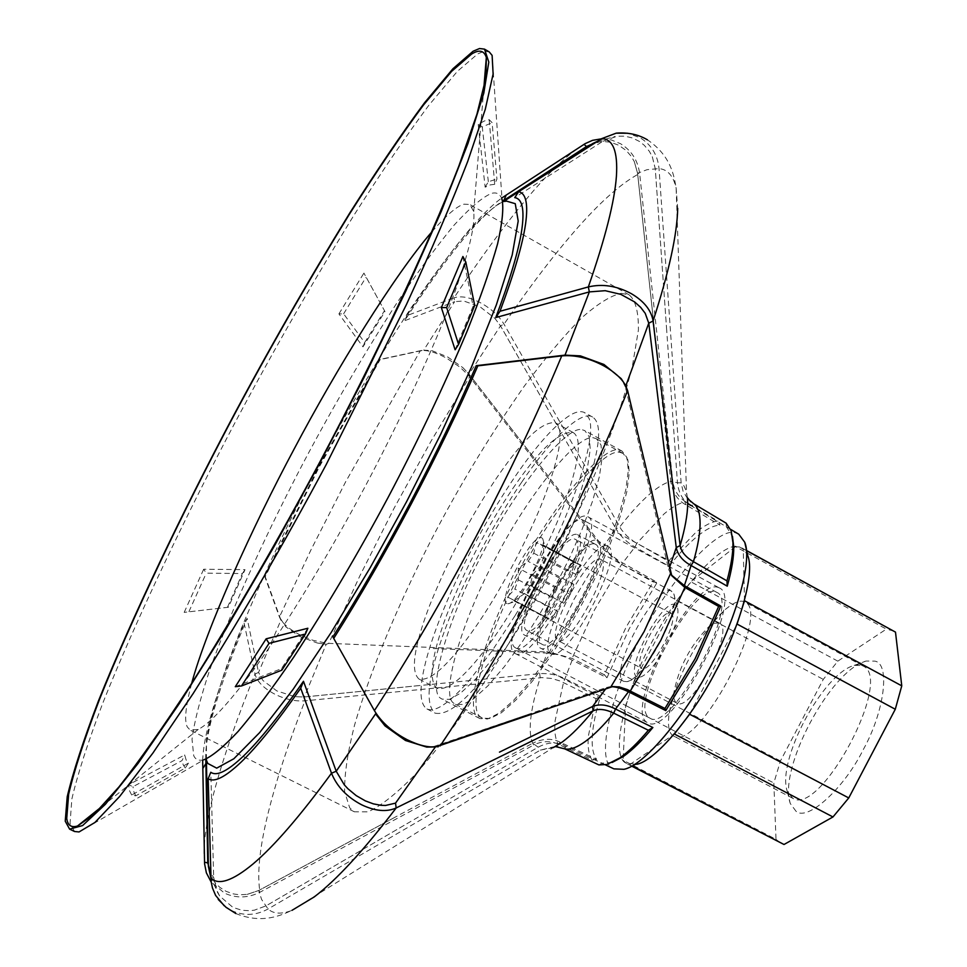 <?xml version="1.0" encoding="UTF-8"?>
<svg xmlns="http://www.w3.org/2000/svg" width="967" height="967" viewBox="0 0 967 967"><rect width="100%" height="100%" fill="white"/><g stroke="black" fill="none" stroke-linecap="round" stroke-linejoin="round"><path stroke-width="0.73" stroke-dasharray="4.83 3.63" d="M623.63 681.336L627.075 681.662C644.578 678.52 681.01 610.165 673.806 593.835L671.207 590.982C655.517 583.174 607.445 674.446 623.63 681.336M574.966 539.187L575.353 539.356C589.906 544.59 539.127 639.743 526.882 630.484L526.834 630.448C512.873 624.73 561.476 532.575 574.966 539.187M620.633 452.58L623.111 453.463L627.849 459.748L629.324 472.452L626.846 491.635L620.258 516.293L610.044 544.481L597.268 573.769L583.174 601.909L567.544 629.614L550.259 656.774L532.515 681.022L515.774 700.168L501.353 712.776L490.112 718.517L482.352 718.082L481.058 717.26C465.465 709.899 487.67 632.527 521.08 571.437C552.58 509.488 604.75 445.835 620.633 452.58M594.173 438.039L596.554 438.849L600.99 444.989L602.151 457.548L599.371 476.622L592.517 501.22L582.086 529.396L569.164 558.721L554.998 586.921L539.356 614.734L522.132 642.028L504.52 666.444L487.984 685.772L473.818 698.585L462.867 704.508L455.397 704.23L454.164 703.432C439.284 696.445 462.286 619.243 495.757 557.983C527.402 495.89 579.003 431.681 594.173 438.039M670.59 613.235L670.82 613.332C681.143 617.369 650.646 674.567 641.604 668.306L641.58 668.294C631.427 664.208 661.041 608.05 670.59 613.235M544.796 546.246L536.25 542.414L533.76 553.172L528.067 561.319L518.336 568.1L518.3 579.837L514.867 589L507.482 596.941L515.774 601.244L514.492 600.519L524.416 593.653L530.218 585.398L532.744 574.507L540.215 566.457L543.659 557.161L543.647 545.243L578.085 564.075L577.19 575.087L543.659 557.161M540.215 566.457L573.83 584.382L563.882 603.263L530.218 585.398M524.416 593.653L558.019 611.446L549.183 618.892L515.774 601.244M637.084 676.888C623.824 671.485 662.48 598.09 675.111 604.653L677.202 606.998C682.968 620.246 654.055 674.507 639.888 677.13L637.084 676.888M506.853 603.565C497.05 599.963 532.454 532.853 541.605 537.676L542.789 538.885C547.818 548.277 518.82 602.695 508.291 603.734L506.853 603.565M513.537 600.096L546.814 617.671L547.902 606.49L514.867 589M518.3 579.837L551.25 597.328L560.981 578.87L528.067 561.319M533.76 553.172L566.722 570.784L575.583 563.096L542.427 545.34M560.981 578.87L554.84 587.525L518.336 568.1M554.84 587.525L551.25 597.328M575.583 563.096L536.25 542.414M572.923 562.057L566.722 570.784M547.902 606.49L544.276 616.378L507.482 596.941M544.276 616.378L546.814 617.671M549.183 618.892L514.492 600.519M551.758 620.198L558.019 611.446M563.882 603.263L570.192 594.427L532.744 574.507M570.192 594.427L573.83 584.382M577.19 575.087L580.792 565.139L543.647 545.243M580.792 565.139L578.085 564.075M719.049 622.953L714.625 623.219L708.34 627.22C690.523 645.364 679.1 666.843 674.072 691.647C673.503 698.114 674.434 701.945 676.876 703.13L676.9 703.154C690.885 712.957 735.452 629.493 719.46 623.147L719.049 622.953M673.37 735.875C669.321 733.687 667.786 727.136 668.777 716.221C673.298 682.098 699.878 632.092 725.758 609.089C733.82 602.514 739.888 600.024 743.974 601.643L744.928 602.066C772.137 612.776 697.376 752.773 673.661 736.044L673.37 735.875M746.633 550.707L739.707 547.056L735.512 546.645L886.352 629.118L837.821 661.15L823.28 679.39L780.442 760.969L773.83 783.004L776.005 839.332L623.111 760.243L626.012 763.132L632.333 766.045M893.786 631.04L886.352 629.118M514.795 653.281L515.036 653.414C533.325 667.423 609.621 524.416 587.755 516.704L586.981 516.39C566.384 507.59 494.584 643.708 514.795 653.281M718.408 587.525L719.351 587.936C745.775 598.186 670.542 739.066 647.648 722.736L647.346 722.567C622.615 710.624 693.351 576.272 718.408 587.525M600.58 559.277L600.918 559.434C614.48 564.438 569.345 649.014 557.814 640.456L557.79 640.444C544.663 635.162 588.021 552.919 600.58 559.277M607.481 546.174L608.013 546.415C625.975 552.979 566.203 664.982 550.997 653.619L550.876 653.559C533.844 646.113 590.704 538.281 607.481 546.174M596.929 540.493L597.461 540.722C615.121 547.129 555.288 659.252 540.372 648.047L540.263 647.987C523.51 640.698 580.43 532.744 596.929 540.493M595.007 544.131L595.479 544.336C611.942 550.32 556.182 654.816 542.257 644.385L542.185 644.336C526.483 637.664 579.68 536.782 595.007 544.131M577.372 534.63L577.831 534.824C593.835 540.553 537.966 645.267 524.513 635.065L524.428 635.017C509.174 628.574 562.48 527.523 577.372 534.63M861.923 665.489L863.023 665.997C894.173 678.882 820.367 816.982 792.674 798.246L787.247 791.272C776.501 760.642 822.893 673.624 854.212 665.381L861.923 665.489M796.059 811.301L790.269 803.504C778.097 768.475 830.302 670.566 866.045 661.053L874.881 661.138C890.341 663.555 884.708 710.938 863.362 749.461C843.84 788.854 807.385 821.66 796.059 811.301M776.005 839.332L780.889 843.297M689.616 714.238L737.047 624.066M629.662 764.667L674.398 734.026M735.512 546.645L690.789 581.723L676.731 600.628L633.119 683.464L625.649 705.463L623.111 760.243M744.517 600.725L743.224 548.845M625.649 705.463L773.83 783.004M780.442 760.969L633.119 683.464M676.731 600.628L823.28 679.39M837.821 661.15L690.789 581.723M601.377 138.837L611.325 139.937L620.584 143.745C631.487 150.453 637.833 160.365 639.634 173.456L672.754 481.058C666.275 482.001 658.43 486.486 649.22 494.5C639.973 502.61 630.133 513.441 619.69 527.015L615.979 528.828C620.887 536.697 627.22 542.741 634.993 546.984L669.055 566.263L668.39 561.235L633.832 541.52L626.87 535.96L621.455 529.759L504.012 324.199C499.117 316.052 491.659 309.126 481.651 303.396C470.578 297.401 461.368 295.539 454.031 297.8L454.647 301.668L463.652 300.967L479.995 306.769L494.886 318.348L500.507 325.867L615.967 528.804L603.057 546.863L469.019 374.12L462.867 367.629L447.648 356.944L431.886 350.61L423.715 350.163L454.647 301.668L404.593 320.742C424.96 289.387 443.817 263.06 461.162 241.774C477.831 221.407 491.635 207.881 502.586 201.196M596.675 759.385L592.082 760.074L558.322 744.179C550.235 740.565 542.016 740.867 533.663 745.049L532.805 743.164C542.934 738.389 552.072 738.075 560.219 742.209L596.675 759.385C593.073 754.647 591.623 746.766 592.324 735.754C593.085 724.682 595.829 711.555 600.531 696.385L565.465 678.931C557.572 674.857 548.966 673.092 539.646 673.636L304.339 696.977L294.887 696.687L276.852 690.934L262.915 680.49L258.54 672.391L280.938 620.077L265.236 576.743L319.388 466.735L380.164 359.603L379.282 359.591L420.331 350.707C426.773 349.728 435.476 352.193 446.416 358.08L459.748 366.977L468.524 375.353L603.601 549.51L621.624 564.377L653.184 581.941L657.222 582.364L618.312 560.461L609.718 553.886L603.07 546.875L603.601 549.51L573.89 599.552L549.534 652.084L326.882 643.297L312.776 640.251L300.012 634.92C289.242 629.263 282.437 623.413 279.584 617.369L264.644 576.175L318.735 466.493L379.282 359.591M317.273 643.007L326.205 644.3L317.273 643.007L299.818 636.504L285.785 626.846L279.451 617.019L310.951 549.921L345.594 481.917L420.331 350.707L423.715 350.163L380.164 359.603M559.373 743.841C552.967 742.015 545.896 743.139 538.135 747.201L266.07 905.837L254.345 910.189L249.679 910.733L241.859 910.261L232.878 907.372L219.63 895.986L217.478 892.384L213.683 877.504L210.746 873.286M595.781 142.427L602.767 141.339L514.746 197.619M652.302 156.714L655.288 168.814L666.517 327.886L655.288 168.814L652.302 156.714L649.304 151.239L644.264 145.268L639.332 141.387L632.418 137.955L624.9 136.19L617.103 136.19L602.767 141.339L601.728 138.619M224.223 905.801L231.838 910.684C243.914 916.124 255.977 915.556 268.052 908.992L540.335 750.114L555.143 746.476M202.683 760.461C203.01 748.446 206.104 732.309 211.942 712.05C219.34 686.582 230.073 656.956 244.131 623.183L254.998 674.059C257.125 681.662 263.786 688.395 274.979 694.258C285.35 699.346 295.346 701.534 304.943 700.833L541.919 677.613L551.77 678.483L560.292 681.07L596.01 698.682L600.531 696.385M433.216 648.543L547.08 653.063L539.634 673.636L540.251 677.734C535.102 693.762 531.91 707.663 530.678 719.448C529.493 731.161 530.496 739.707 533.663 745.049L260.014 892.19C248.108 898.15 236.299 898.476 224.586 893.17L211.193 882.085M687.513 498.537L683.101 491.345L681.131 482.859L659.023 168.609C657.657 154.986 651.371 144.712 640.166 137.773L627.74 133.253M666.517 327.886L677.456 482.738L670.76 481.3L637.579 173.262L634.292 161.586L631.233 156.303L626.217 150.526L618.771 145.243L610.37 142.185L602.973 141.46L599.999 141.653L586.486 146.525M247.177 894.39L258.733 890.498L396.627 816.366L258.733 890.498L247.177 894.39L239.526 894.789L233.434 893.931L226.193 891.381L219.835 887.392L214.565 882.073L211.302 877.021L207.76 862.939M668.39 561.235L695.757 532.454C704.363 525.456 711.748 521.648 717.913 521.044L719.98 525.141L685.398 504.544C677.408 500.084 672.524 492.348 670.772 481.324L672.754 481.058C674.011 490.317 678.387 497.28 685.893 501.97L717.913 521.044M604.315 674.748L572.065 658.418L549.534 652.084L547.104 653.063C555.989 653.692 564.329 656.049 572.15 660.135L606.986 677.758L604.315 674.748L626.12 627.112L653.184 581.941M592.082 760.074C588.83 755.106 587.561 747.286 588.262 736.612L596.01 698.682M553.402 747.564L540.335 750.114L538.135 747.201L532.781 743.176L396.627 816.366M738.752 534.195L736.044 533.059C719.11 524.972 669.696 579.862 641.762 635.367C611.748 689.894 595.249 760.267 612.413 767.979L613.924 768.862M606.986 677.758L629.239 628.719L657.222 582.364M669.055 566.263C679.027 553.547 688.456 543.551 697.364 536.262C706.236 529.058 713.779 525.359 719.98 525.141M188.444 763.12L185.301 768.016L135.803 795.841L131.681 795.007L188.444 763.12L186.087 759.869L184.709 754.925L128.599 784.769L132.975 786.691L182.014 760.594L184.709 754.925M131.681 795.007L129.578 790.861L128.599 784.769M74.532 831.499L70.047 823.509L71.86 799.044C77.505 774.591 87.816 742.608 102.804 703.069C136.359 618.795 187.151 513.139 234.703 423.22C271.691 353.62 311.398 284.358 353.813 215.436C381.119 172.525 406.128 135.803 428.84 105.27L457.367 71.353L477.698 53.91L484.189 51.251L489.229 51.904M494.693 184.31L490.342 184.878L485.144 187.187L478.206 124.441L484.177 121.044L489.193 119.666L492.13 122.688L496.929 179.064L494.693 184.31L489.193 119.666M228.417 607.24L184.189 612.377L228.417 607.24L245.026 569.648L203.674 569.237L206.273 573.141L242.366 573.552L245.026 569.648M184.189 612.377L203.674 569.237M362.988 346.851L364.668 342.548L343.623 313.828L338.921 313.9L362.988 346.851L384.963 311.543L363.906 273.069L384.963 311.543M338.921 313.9L363.906 273.069M204.508 862.189C202.707 845.085 206.334 820.016 215.411 787.017C224.562 753.982 237.749 716.329 254.998 674.059L258.54 672.391L247.105 618.312L244.131 623.183M205.802 759.131C205.246 747.298 208.219 730.109 214.698 707.566C222.084 682.073 232.878 652.326 247.105 618.312M485.144 187.187L488.335 181.736L496.929 179.064M488.335 181.736L482.267 126.895L492.13 122.688M482.267 126.895L478.206 124.441M462.903 256.497L473.105 306.237L455.119 349.788M473.105 306.237L474.688 305.439M307.869 628.248L281.445 668.668L235.295 686.691M185.301 768.016L183.271 764.97L182.014 760.594M135.803 795.841L133.942 792.046L132.975 786.691M227.523 607.131L242.366 573.552M188.94 611.615L206.273 573.141M364.668 342.548L384.286 311.011M343.623 313.828L365.925 277.444M623.981 769.321L636.806 764.293L626.012 763.132C609.887 756.194 624.755 691.296 652.495 640.903C678.29 589.604 724.078 539.248 739.707 547.056L744.385 549.897L747.757 555.723M598.911 764.921L602.018 763.144L563.942 745.339L560.219 742.209L558.322 744.179C555.276 739.259 554.2 731.451 555.131 720.717L563.495 682.521L572.15 660.135L572.065 658.418L594.318 610.225L621.624 564.377L634.993 546.984L636.818 543.357L664.087 513.9C672.609 506.696 679.874 502.707 685.893 501.97L685.398 504.544L690.462 505.354L726.398 526.822L732.442 536.25M726.398 526.822L726.157 523.171M716.051 592.022L716.873 592.396C741.544 601.982 671.352 733.421 649.957 718.191L649.727 718.058C626.495 707.095 692.71 581.312 716.051 592.022M515.423 647.781L515.616 647.89C532.636 660.908 603.843 527.462 583.5 520.282L582.811 519.992C563.713 511.603 496.482 639.066 515.423 647.781M619.593 450.247L622.107 451.142L626.87 457.476L628.345 470.3L625.83 489.665L619.146 514.589L608.823 543.067L595.902 572.657L581.65 601.099L565.864 629.106L548.398 656.557L530.484 681.07L513.574 700.422L499.02 713.175L487.682 718.989L479.862 718.554L478.544 717.707C462.867 710.249 485.361 632.104 519.098 570.421C550.924 507.856 603.577 443.502 619.593 450.247M582.509 429.844L584.878 430.653L589.217 436.77L590.245 449.401L587.295 468.62L580.236 493.436L569.599 521.902L556.472 551.541L542.112 580.067L526.302 608.219L508.932 635.863L491.2 660.618L474.592 680.236L460.401 693.266L449.474 699.334L442.064 699.129L440.831 698.331C426.169 691.393 449.812 613.489 483.621 551.553C515.641 488.806 567.484 423.655 582.509 429.844M621.31 293.327L629.275 294.959C635.549 300.266 638.595 311.942 638.413 330.013L632.37 366.312C617.961 424.718 582.509 508.799 544.252 581.034C505.282 654.03 454.986 730.798 414.746 775.026C395.854 794.185 380.249 806.454 367.943 811.833L354.357 811.797L349.703 807.844L344.639 791.683C344.264 775.232 347.491 753.293 354.345 725.891C371.05 667.133 403.747 591.997 436.987 528.84C463.012 479.874 491.985 432.491 523.921 386.679C544.639 358.757 563.858 335.827 581.614 317.901C597.86 303.626 611.084 295.443 621.31 293.327M431.898 231.79C446.391 215.157 457.125 205.947 464.075 204.158L469.853 204.496L473.721 211.543C475.305 224.815 469.043 251.517 454.961 291.659C434.159 347.661 399.83 421.056 365.562 485.7C330.738 551.009 288.722 621.007 253.922 669.466C228.563 703.432 210.008 723.425 198.247 729.42L190.233 730.145L187.344 727.039C184.117 720.911 185.555 706.369 191.659 683.415M512.848 488.48C539.562 449.317 559.7 430.69 573.274 432.587C582.364 438.498 579.148 462.939 563.628 505.898C547.225 549.8 516.765 605.572 493.593 638.027C467.931 674.192 449.135 690.994 437.181 688.419C428.151 680.792 431.318 656.339 446.657 615.085C465.345 568.233 487.404 526.036 512.848 488.48M495.745 479.245C522.337 439.925 542.221 421.092 555.409 422.772C564.172 428.502 560.667 452.834 544.917 495.769C528.284 539.659 497.775 595.563 474.737 628.163C449.208 664.498 430.653 681.481 419.062 679.1C410.395 671.642 413.84 647.298 429.396 606.067C448.301 559.228 470.409 516.958 495.745 479.245M521.842 481.977C548.543 442.076 580.889 409.162 592.59 417.055C603.299 423.848 599.721 452.218 581.844 502.175C562.891 553.245 527.414 618.082 500.447 655.553C470.772 697.062 448.99 716.257 435.102 713.126C424.453 704.024 427.958 675.643 445.606 627.982C463.519 579.813 495.938 519.448 521.842 481.977M514.952 615.81L491.913 651.105L470.059 679.511C449.691 702.936 435.331 712.739 426.943 708.956C418.348 703.082 419.049 683.379 429.034 649.86C435.162 629.819 443.793 607.699 454.925 583.5C472.609 545.473 492.372 510.25 514.226 477.843C536.129 445.835 554.695 424.984 569.926 415.302C576.078 411.628 580.962 410.745 584.576 412.619L588.782 417.925C599.455 438.486 563.894 536.371 514.964 615.81M584.02 144.337C568.149 153.922 548.893 172.235 526.241 199.275C503.602 226.387 479.535 259.229 454.031 297.8L406.889 315.641C427.16 284.552 445.944 258.358 463.266 237.084C478.375 218.602 491.26 205.524 501.933 197.872M406.889 315.641L404.593 320.742M625.444 385.204L623.377 381.989L625.371 386.957L621.152 378.605M611.821 686.715L606.793 687.344L435.851 746.21L426.749 747.104M556.617 424.489L500.507 325.855L494.886 318.348M687.501 498.065L686.316 491.236L683.935 485.845L681.131 482.859L677.456 482.763C678.532 492.01 681.94 498.839 687.67 503.239M612.111 762.479L602.018 763.144M281.796 670.204L281.445 668.668M219.63 895.986L210.879 878.121L213.683 877.504L210.806 772.258M564.837 748.893L565.308 745.871L605.39 764.849M654.248 328.018L637.579 173.262L634.292 161.586M533.929 457.766L469.019 374.12L462.867 367.629M418.784 685.615L304.339 696.977L294.887 696.687M404.133 825.334L266.07 905.837L254.345 910.189M610.793 687.005L606.793 687.344L605.801 688.734M526.459 715.012L432.334 747.008M648.337 483.742L625.371 386.957L668.741 569.684L671.436 575.051M669.478 567.677L668.741 569.684L670.76 573.117M79.052 831.946L203.807 759.808C198.851 761.029 195.491 759.651 193.726 755.686L192.022 739.332C194.174 722.264 200.036 699.238 209.621 670.24C231.802 607.965 269.177 527.511 305.258 459.156C333.434 406.152 363.882 354.212 396.627 303.336C417.659 272.065 436.854 245.969 454.188 225.033C469.817 207.965 482.146 197.461 491.176 193.509C496.373 191.877 499.999 193.763 502.03 199.166L501.643 198.779M235.863 913.549C262.468 924.392 281.433 915.096 291.937 910.37C281.457 914.431 273.492 913.972 268.052 908.992L261.61 899.455L258.733 890.498L260.014 892.19C256.968 874.398 259.507 848.712 267.629 815.157C275.837 781.578 288.263 743.466 304.943 700.833L304.339 696.977L326.193 644.3L328.732 643.418L359.797 575.994L394.294 507.832L431.258 440.807L469.684 376.779L469.019 374.12L500.507 325.855L504.012 324.199C530.109 285.881 554.961 253.402 578.544 226.749C602.163 200.169 622.53 182.4 639.634 173.456L637.579 173.262L647.044 169.684L659.023 168.609C667.617 169.37 673.322 175.873 676.138 188.106L677.698 208.388M206.406 759.313L206.467 739.586C209.67 720.681 216.306 696.506 226.375 667.061C249.184 604.556 285.265 527.426 319.944 462.021C347.286 410.83 376.804 360.739 408.509 311.761C428.961 281.506 447.794 255.965 465.018 235.138C480.72 217.853 493.412 206.672 503.082 201.595M625.806 385.869L625.371 386.957L627.607 390.608M440.19 745.92L435.404 746.887M730.653 529.36L691.308 505.886L693.871 503.892M623.691 681.372L526.882 630.484M671.666 591.188L575.353 539.356M623.111 453.463L596.554 438.849M482.352 718.082L455.397 704.23M670.82 613.332L544.022 545.412M542.789 538.885L544.82 546.234M508.291 603.734L515.653 601.269M627.075 681.662L639.888 677.13M673.806 593.835L677.202 606.998M514.396 601.111L641.58 668.294M708.34 627.22L725.758 609.089M674.072 691.647L668.777 716.221M741.834 547.926L746.597 550.537M515.036 653.414L647.648 722.736M587.755 516.704L719.351 587.936M676.9 703.154L557.814 640.456M719.46 623.147L600.918 559.434M608.013 546.415L597.461 540.722M550.997 653.619L540.372 648.047M595.479 544.336L577.831 534.824M542.257 644.385L524.513 635.065M863.023 665.997L744.928 602.066M792.674 798.246L673.661 736.044M787.247 791.272L790.269 803.504M854.212 665.381L866.045 661.053M631.862 766.227L627.027 763.737M203.807 759.808L205.911 759.095M597.461 141.339L614.964 136.516M732.007 534.787L731.173 530.774M687.489 497.86L686.594 493.859L676.138 188.106C674.18 176.756 671.303 155.832 647.431 139.828M716.873 592.396L583.5 520.282M649.957 718.191L515.616 647.89M622.107 451.142L584.878 430.653M479.862 718.554L442.064 699.129M629.275 294.959L469.853 204.496M354.357 811.797L190.233 730.145M573.274 432.587L555.409 422.772M592.59 417.055L584.576 412.619M554.804 746.681L291.937 910.37M426.955 708.956L435.102 713.126M419.062 679.1L437.181 688.419M483.754 88.916L473.721 211.543M102.164 806.273L198.247 729.42M606.865 764.486L610.636 762.927M492.118 55.397L502.03 199.166M281.059 620.403L279.584 617.369M432.708 746.995L436.322 746.79M608.823 686.86L612.655 686.57M671.763 575.716L669.841 572.549"/><path stroke-width="1.45" d="M631.862 766.227L784.019 844.493L832.974 816.958L848.76 797.944L895.285 709.258L901.764 685.845L895.49 632.116L746.633 550.707M895.49 632.116L746.597 550.537M632.333 766.045L784.019 844.493M895.285 709.258L737.047 624.066L744.517 600.725L901.764 685.845M832.974 816.958L674.398 734.026L689.616 714.238L848.76 797.944M210.746 873.286L207.76 862.939L205.802 759.131M432.708 746.995L426.749 747.104L405.511 740.504L385.023 725.903L375.559 713.888L336.214 771.231L303.481 681.276C279.632 715.544 259.627 740.456 243.491 756.037C227.596 771.146 216.705 776.549 210.806 772.258L208.171 778.713L211.12 881.517L212.486 888.044L215.605 895.418L224.223 905.801M385.543 805.463L395.539 803.13L385.543 805.463L381.179 805.33L373.431 803.879L365.417 800.918L356.194 795.611L347.902 788.734L344.3 784.829L336.202 771.231L331.5 773.225L300.725 688.238C276.997 722.095 257.089 746.754 241.013 762.201C225.166 777.214 214.227 782.714 208.171 778.713M669.478 567.677L676.259 547.564L648.76 323.159L645.219 313.332L640.698 307.385L634.618 301.922L620.802 294.355L605.209 290.692L589.338 291.901L565.018 355.094M623.377 381.989L621.152 378.605L603.964 364.474L580.381 355.868L565.006 355.119L476.211 365.683C457.488 409.162 435.404 455.034 409.948 503.323C384.382 551.577 358.684 596.095 332.853 636.878L374.41 710.624C381.324 722.156 392.227 731.838 407.107 739.67C418.481 745.291 428.212 747.66 436.322 746.79L612.655 686.57L619.231 686.921L627.45 689.616L664.958 708.473L665.767 710.6L628.465 691.756C621.672 688.492 616.124 686.8 611.821 686.715M502.586 201.196L586.486 146.525L595.781 142.427M501.933 197.872L585.192 143.612L592.541 140.336L601.377 138.837M627.74 133.253L616.184 133.168L601.728 138.619L518.638 191.744C526.012 193.182 528.32 203.964 525.552 224.09C522.555 244.675 514.033 273.734 499.999 311.265L588.335 286.933C602.514 283.609 616.849 285.857 631.342 293.678C644.107 301.233 651.347 310.347 653.076 321.008C668.959 271.993 677.166 234.449 677.698 208.388M211.193 882.085L206.382 872.863L204.581 863.785L202.683 760.461M499.48 752.133L592.59 706.466C599.443 703.783 607.083 704.641 615.532 709.029L652.87 727.522L648.361 730.266L613.731 713.138C605.511 709.186 598.633 708.424 593.085 710.842L396.168 807.965C386.546 812.232 375.015 811.156 361.585 804.762C346.96 797.086 336.927 786.57 331.5 773.225C300.181 816.003 274.06 846.222 253.149 863.869C232.6 880.889 218.506 885.627 210.879 878.084L208.376 866.323L206.406 759.313M671.436 575.051L684.358 585.591L720.79 606.043L718.65 606.43L684.829 587.452L671.763 575.716L627.607 390.608L625.444 385.204C621.479 378.278 614.42 371.908 604.254 366.094C589.483 358.153 575.317 354.744 561.742 355.88L477.843 365.852C458.95 409.549 436.758 455.554 411.277 503.88C385.7 552.169 359.954 596.832 334.05 637.894M648.361 730.266C637.954 742.68 628.429 751.891 619.811 757.91L606.865 764.486L598.911 764.921L564.837 748.893C570.034 750.017 576.864 747.539 585.337 741.459C593.859 735.246 603.323 725.806 613.731 713.138L615.532 709.029L628.465 691.756L630.327 690.982L660.679 640.613L684.829 587.452L684.358 585.591L691.091 565.514C682.726 560.945 677.782 554.961 676.271 547.588L680.127 545.533C681.167 551.686 685.603 557.077 693.46 561.694L726.966 580.865L727.244 586.171L691.091 565.514L693.46 561.694C697.836 546.295 700.048 533.566 700.096 523.51C700.072 513.574 697.993 507.034 693.871 503.892L687.513 498.537M718.65 606.43L695.019 658.914L664.958 708.473M693.871 503.892L726.157 523.171L731.173 530.774L732.962 542.91C733.119 552.955 731.125 565.598 726.966 580.865M484.503 49.136L489.229 51.904L492.118 55.397L493.11 74.048L485.277 109.319L467.726 161.392C451.226 203.928 430.786 251.662 406.406 304.593L326.217 464.547C282.702 545.896 238.329 622.252 193.11 693.605L152.871 753.1L119.618 796.518L94.935 822.458L79.052 831.946L74.532 831.499L69.6 829.13L65.236 821.188L67.207 796.796C72.96 772.379 83.38 740.42 98.453 700.918C132.177 616.68 183.077 511.023 230.654 421.068C267.654 351.432 307.337 282.122 349.691 213.127C376.949 170.168 401.897 133.386 424.525 102.792L452.919 68.766L473.105 51.227L479.535 48.531L484.503 49.136L488.806 62.081L483.802 93.134L467.98 143.454L441.351 211.181L405.669 291.405L364.16 377.251L320.536 461.73L274.386 546.017L226.012 629.058L179.246 703.698L138.015 763.483L105.33 804.375L82.594 825.564L69.6 829.13M446.669 307.566L465.804 261.984L474.688 305.439L458.588 344.445L455.119 349.788L441.363 307.615L446.669 307.566L458.588 344.445M465.804 261.984L462.903 256.497L441.363 307.615M266.143 638.824L307.869 628.248L305.463 634.001L281.796 670.204L241.496 685.978L235.295 686.691L266.143 638.824L269.031 643.357L241.496 685.978M305.463 634.001L269.031 643.357M732.442 536.25L733.748 546.657C733.917 557.04 731.753 570.216 727.244 586.171M720.79 606.043L696.772 659.905L665.767 710.6M652.87 727.522C642.088 740.625 632.237 750.283 623.328 756.496L612.111 762.479M191.659 683.415C206.636 627.897 252.339 527.1 294.234 448.833C336.202 369.346 394.5 274.87 431.898 231.79M66.735 818.36L68.645 794.233C74.326 770.046 84.637 738.353 99.589 699.141C133.059 615.532 183.621 510.54 230.895 421.153C267.666 351.952 307.095 283.089 349.172 214.565C376.248 171.908 401.015 135.404 423.461 105.065L451.625 71.353L471.63 54.031C479.209 49.329 484.104 50.465 486.328 57.452L485.905 77.856L476.949 114.142L458.793 166.203C427.136 247.89 373.492 360.824 320.21 461.295C278.145 539.949 235.162 614.19 191.273 684.02C163.834 726.084 139.744 760.376 118.989 786.896L94.065 814.371L77.517 825.999C71.207 827.909 67.617 825.359 66.735 818.36M518.638 191.744L514.746 197.619C522.289 198.767 524.634 209.452 521.817 229.675C518.747 250.368 510.056 279.668 495.757 317.563L499.999 311.265M477.843 365.852L476.211 365.683M300.725 688.238L303.481 681.276M203.046 768.136L206.225 763.036M555.143 746.476L564.837 748.893M503.807 200.507L506.164 195.153M687.67 503.239L690.462 505.354M663.253 441.423L648.772 323.159L653.076 321.02L680.127 545.533C685.035 528.659 687.549 514.77 687.694 503.855L687.501 498.065M605.39 764.849L613.924 768.862L623.981 769.321C644.034 765.562 684.503 716.873 709.307 668.826C734.908 622.035 752.858 561.271 744.747 542.269L738.752 534.195L730.653 529.36M744.747 542.269L747.757 555.723C755.251 573.467 738.836 629.251 715.399 672.089C692.698 716.076 655.505 760.715 636.806 764.293M565.006 355.119L561.742 355.88C538.051 412.8 509.524 472.96 476.151 536.359C442.608 599.709 408.69 657.802 374.41 710.624L332.853 636.878M601.728 138.619C613.066 139.03 617.973 151.589 616.414 176.296C614.565 201.62 605.209 238.498 588.335 286.933L589.338 291.901L495.757 317.563M560.05 743.998L559.373 743.841M605.801 688.734L592.59 706.466L593.085 710.842C581.723 724.827 571.449 735.222 562.25 742.04L553.402 747.564M648.772 323.159L645.219 313.332M502.03 199.166C503.819 208.05 502.344 222.93 497.606 243.805C490.728 268.234 480.514 297.485 466.976 331.536C443.768 386.534 417.454 441.895 387.997 497.642C357.899 553.873 326.459 607.058 293.678 657.209C272.972 687.489 254.442 712.256 238.1 731.475C223.534 746.935 212.099 756.375 203.807 759.808M503.082 201.595L505.451 200.81L515.254 203.686L518.203 221.044L512.196 254.986L496.349 304.883L471.582 366.868L440.493 434.679L406.599 501.643L370.204 567.677L331.161 632.491L293.061 689.411L259.676 732.575L233.845 758.757L216.705 768.149L207.82 763.471L205.911 759.095M670.76 573.117L644.131 631.56L610.793 687.005M440.19 745.92C475.22 693.399 509.524 635.416 543.091 571.968C576.477 508.449 604.653 447.999 627.607 390.608M291.937 910.37L314.299 896.88C336.552 879.922 363.834 850.283 396.168 807.965L395.539 803.13L435.404 746.887M648.76 323.159L625.806 385.869M586.486 146.525L584.02 144.337M204.508 862.189L207.76 862.939M501.643 198.779L502.937 201.523L505.753 201.281L503.904 201.293L592.904 143.43L597.461 141.339M235.863 913.549L226.073 907.36L218.24 899.479M647.431 139.828C638.438 134.486 628.03 132.261 616.184 133.156M687.489 497.86L690.764 501.704M557.705 746.729L554.804 746.681M486.328 57.452L483.754 88.916M77.517 825.999L102.164 806.273"/></g></svg>
